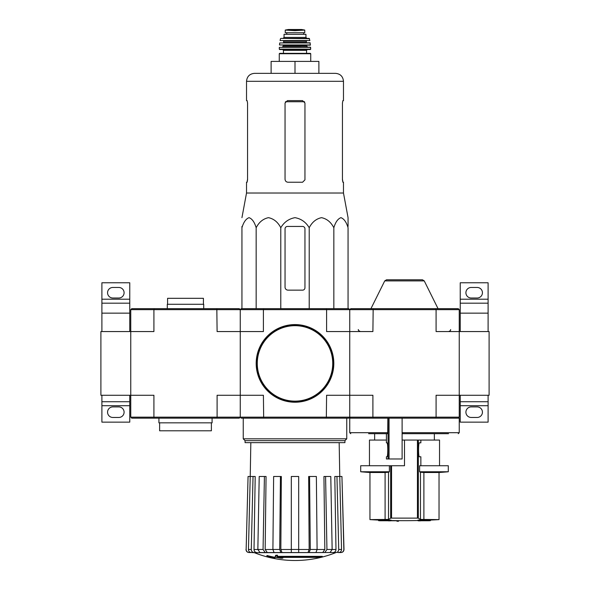 <?xml version="1.0" encoding="UTF-8"?>
<svg xmlns="http://www.w3.org/2000/svg" width="590" height="590" viewBox="0 0 590 590"><rect width="100%" height="100%" fill="white"/><g stroke="black" fill="none" stroke-linecap="round" stroke-linejoin="round"><path stroke-width="0.89" d="M489.103 395.263L489.103 331.558L459.241 331.558L459.241 395.263L489.103 395.263M488.107 331.558L488.107 303.186L460.237 303.186L460.237 313.143L488.107 313.143M460.237 331.558L460.237 313.143M460.237 299.204L488.107 299.204L488.107 282.78L460.237 282.78L460.237 303.186M488.107 299.204L488.107 303.186M471.189 298.009L477.163 298.009A5.273 5.273 0 0 0 482.436 292.736A5.273 5.273 0 0 0 477.163 287.463L471.189 287.463A5.273 5.273 0 0 0 465.908 292.736A5.273 5.273 0 0 0 471.189 298.009M488.107 401.731L460.237 401.731L460.237 422.138L488.107 422.138L488.107 395.263M471.189 417.462L477.163 417.462A5.273 5.273 0 0 0 482.436 412.181A5.273 5.273 0 0 0 477.163 406.908L471.189 406.908A5.273 5.273 0 0 0 465.908 412.181A5.273 5.273 0 0 0 471.189 417.462M460.237 401.731L460.237 395.263M100.897 331.558L100.897 395.263L130.759 395.263L130.759 331.558L100.897 331.558M129.763 331.558L129.763 303.186L101.893 303.186L101.893 313.143L129.763 313.143M101.893 331.558L101.893 313.143M101.893 299.204L129.763 299.204L129.763 282.78L101.893 282.78L101.893 303.186M129.763 299.204L129.763 303.186M112.838 298.009L118.811 298.009A5.273 5.273 0 0 0 124.092 292.736A5.273 5.273 0 0 0 118.811 287.463L112.838 287.463A5.273 5.273 0 0 0 107.564 292.736A5.273 5.273 0 0 0 112.838 298.009M129.763 401.731L101.893 401.731L101.893 422.138L129.763 422.138L129.763 395.263M112.838 417.462L118.811 417.462A5.273 5.273 0 0 0 124.092 412.181A5.273 5.273 0 0 0 118.811 406.908L112.838 406.908A5.273 5.273 0 0 0 107.564 412.181A5.273 5.273 0 0 0 112.838 417.462M101.893 401.731L101.893 395.263M378.618 520.682A557.432 557.432 0 0 0 380.211 520.749L389.002 520.749A557.122 96.745 90 0 1 388.331 520.845A557.019 456.284 -90 0 0 390.174 520.859A557.174 96.753 -90 0 0 391.059 520.719A557.122 548.656 -90 0 1 386.067 520.542A556.695 456.018 90 0 1 384.223 520.528A557.174 548.707 90 0 0 388.161 520.682L378.618 520.682L378.618 520.085L384.223 520.085M384.223 520.528L384.223 519.93A556.695 456.018 90 0 0 386.067 519.945A557.122 548.656 -90 0 0 391.059 520.122L391.059 520.719M398.523 521.25L398.523 520.653A557.432 557.432 0 0 1 396.93 520.631L396.93 521.228A557.432 557.432 0 0 0 398.523 521.25M396.93 520.749L390.868 520.749M386.067 520.542L386.067 519.945M423.03 520.542A557.115 550.256 90 0 1 417.934 520.719L417.934 520.122A557.115 550.256 90 0 0 423.03 519.945L423.03 520.542A556.695 456.018 -90 0 0 424.903 520.52L424.903 519.923A556.695 456.018 -90 0 1 423.03 519.945M417.934 520.719A557.181 87.165 90 0 0 418.716 520.859A557.019 456.284 90 0 0 420.523 520.852L420.523 520.749M420.523 520.852A557.13 87.158 -90 0 1 419.933 520.749L428.783 520.749A557.432 557.432 0 0 0 430.375 520.682L430.375 520.085A557.432 557.432 0 0 0 439.034 519.613L420.464 519.407L423.893 519.613L423.893 472.501L439.034 472.501L439.034 519.613M424.903 520.52A557.167 550.3 -90 0 1 420.876 520.682L430.375 520.682M424.903 520.085L430.375 520.085M420.862 442.839L419.453 442.839L420.862 442.839L420.862 440.059L404.497 440.059L404.497 465.739L360.697 465.739L360.697 471.771L389.371 471.771A497.304 60.608 -90 0 1 388.522 472.266L388.522 519.407L369.952 519.613A557.432 557.432 0 0 0 378.618 520.085M391.561 465.739L391.561 518.05L390.661 518.123L418.332 518.123L417.432 518.05L417.432 440.059M418.332 440.059L418.332 518.123A557.071 67.887 90 0 0 420.464 519.407L420.464 472.266L423.893 472.501L420.464 472.266A497.304 60.608 90 0 1 419.615 471.771L419.615 465.739L448.297 465.739L448.297 471.771L419.615 471.771L419.615 465.739M388.522 519.407A557.071 67.887 -90 0 0 390.661 518.123L390.661 465.739M360.697 471.771A497.702 497.702 0 0 0 369.952 472.501L385.093 472.501L385.093 519.613M389.371 471.771L389.371 465.739M388.522 472.266L385.093 472.501M420.862 465.739L420.862 456.778L419.453 456.778L420.862 456.778M419.453 442.839C418.266 442.013 418.266 457.611 419.453 456.778M368.617 433.687L387.719 433.687L387.851 418.155M387.851 432.691L349.745 432.691L349.745 418.155L402.107 418.155L402.107 458.968L386.421 458.968L386.421 456.778L386.952 456.778C388.05 457.117 388.05 442.507 386.952 442.839L386.421 442.839L386.45 433.687M402.107 433.687L448.533 433.687M371.213 433.687L379.37 433.687M350.74 418.155L349.745 417.16L349.745 309.654L350.74 308.659L373.168 308.659L372.902 331.558L349.745 331.558L349.745 309.654L436.084 309.654L436.084 331.558L459.241 331.558L459.241 309.654L458.246 308.659L373.168 308.659M458.246 418.155L435.818 418.155L436.084 417.16L459.241 417.16L458.246 418.155L459.241 418.155L459.241 432.691L458.246 433.687M435.818 418.155L402.107 418.155M459.241 417.16L459.241 395.263L436.084 395.263L436.084 417.16L372.902 417.16L372.902 395.263L349.745 395.263L349.745 331.558L326.594 331.558L326.594 309.654L349.745 309.654L348.749 308.659L263.678 308.659L263.406 309.654L326.594 309.654L326.322 308.659M435.818 308.659L436.084 309.654L459.241 309.654M154.182 418.155L131.754 418.155L130.759 417.16L153.916 417.16L154.182 418.155L216.832 418.155L217.098 417.16L240.255 417.16L240.255 395.263L263.406 395.263L263.678 418.155L241.251 418.155L240.255 417.16L372.902 417.16L373.168 418.155M424.254 280.899L384.732 280.899L386.516 279.793L422.47 279.793L424.254 280.899L438.038 308.659M404.497 279.793L417.735 279.793M420.862 440.059L439.535 440.059L439.535 465.739M369.458 465.739L369.458 440.059L386.421 440.059M402.107 440.059L404.497 440.059M216.832 308.659L217.098 331.558L240.255 331.558L240.255 309.654L153.916 309.654L154.182 308.659L239.26 308.659L240.255 309.654L240.255 395.263L240.255 331.558L263.406 331.558L263.406 309.654L240.255 309.654L241.251 308.659L263.678 308.659M322.28 556.945L276.998 556.945A107.653 9.381 -90 0 0 277.44 555.765A104.305 79.311 90 0 1 275.707 555.861A107.343 9.359 90 0 1 275.176 557.167A107.756 107.343 90 0 0 281.157 558.221A106.657 81.103 -90 0 0 282.853 558.133A107.454 107.048 -90 0 1 278.03 557.388L320.525 557.388A108.818 108.818 0 0 0 322.28 556.945L322.28 556.348L277.234 556.348M277.44 555.765L277.44 555.168A104.305 79.311 90 0 1 275.707 555.264A107.343 9.359 90 0 1 275.176 556.569L275.176 557.167M275.707 555.861L275.707 555.264M282.853 558.133L282.853 557.535A107.454 107.048 -90 0 1 281.732 557.388M274.896 558.14L274.896 557.299A108.177 108.177 0 0 1 266.931 555.478L266.931 556.318A108.42 108.42 0 0 0 274.896 558.14M274.896 557.897A108.177 108.177 0 0 1 266.931 556.075M335.636 552.683A109.497 109.497 0 0 1 295 560.5C280.958 560.478 267.41 557.867 254.364 552.683L327.929 552.535M262.071 552.535L336.035 552.535M335.961 552.535C337.672 552.351 338.594 551.326 338.726 549.474L341.544 549.474L339.774 476.484L341.935 476.484L343.852 549.474C343.712 551.326 342.709 552.351 340.858 552.535L337.893 552.535M314.817 552.535L330.031 552.535L332.148 549.474L330.791 476.484L325.584 476.484L326.941 549.474L332.148 549.474M272.905 549.474L279.704 549.474L280.442 476.484L273.635 476.484L272.905 549.474L274.048 552.535L291.32 552.535L291.32 549.474L298.68 549.474L298.68 552.535L315.952 552.535L317.096 549.474L316.365 476.484L309.558 476.484L310.296 549.474L317.096 549.474M257.852 549.474L263.059 549.474L264.416 476.484L259.209 476.484L257.852 549.474L259.969 552.535L275.183 552.535M254.364 552.683L251.222 552.535L254.039 552.535C252.328 552.351 251.406 551.333 251.274 549.474L253.044 476.484L255.197 476.484L254.017 549.497L257.852 549.497M246.148 549.474L248.066 476.484L246.148 549.474C246.288 551.326 247.291 552.351 249.142 552.535L253.966 552.535M250.831 442.64L250.241 476.484L248.066 476.484M251.222 552.535C249.511 552.351 248.589 551.326 248.456 549.474L251.274 549.474M253.044 476.484L250.226 476.484L248.456 549.474M256.783 552.535C255.087 552.358 254.165 551.34 254.017 549.497M263.059 549.474L265.175 552.535M267.277 552.535L265.161 549.497L272.905 549.497M264.416 476.484L266.06 476.484L265.161 549.497M279.704 549.474L280.855 552.535M281.991 552.535L280.84 549.497L291.32 549.497M280.442 476.484L281.334 476.484L280.84 549.497M298.68 549.474L298.68 476.484L291.32 476.484L291.32 549.474M309.145 552.535L310.296 549.474M309.558 476.484L308.666 476.484L309.16 549.497L308.01 552.535M324.825 552.535L326.941 549.474M325.584 476.484L323.94 476.484L324.839 549.497L322.723 552.535M332.148 549.497L335.983 549.497L334.803 476.484L336.956 476.484L338.726 549.474M335.983 549.497C335.835 551.34 334.913 552.358 333.217 552.535M341.544 549.474C341.411 551.333 340.489 552.351 338.778 552.535M336.956 476.484L339.774 476.484L339.169 442.64M341.935 476.484L343.992 549.474C343.852 551.326 342.856 552.351 341.005 552.535M349.745 417.16L349.745 395.263L326.594 395.263L326.322 418.155L348.749 418.155L349.745 417.16M263.678 418.155L326.322 418.155M245.071 440.656L344.929 440.656L344.929 442.64L245.071 442.64L245.071 440.656L243.242 438.82L346.758 438.82L346.758 418.155M348.056 226.442L348.056 217.666L343.476 193.011L343.476 182.244L342.886 182.244L342.443 179.854L342.443 103.007L342.886 100.617L342.443 103.007M309.219 308.659L309.219 227.747C312.073 222.15 316.174 218.794 321.528 217.666C326.875 218.787 330.975 222.142 333.837 227.747C335.489 222.15 337.856 218.794 340.946 217.666C344.036 218.787 346.404 222.142 348.056 227.747C348.056 215.158 348.056 215.158 348.056 227.747L348.056 308.659M241.944 226.442L241.944 227.747L241.944 226.442M309.219 227.747C305.908 222.142 301.166 218.779 294.993 217.666C288.82 218.787 284.085 222.15 280.781 227.747C277.919 222.142 273.819 218.787 268.472 217.666C263.118 218.794 259.017 222.15 256.163 227.747C254.511 222.142 252.137 218.787 249.054 217.666C245.964 218.794 243.596 222.15 241.944 227.747C241.944 215.158 241.944 215.158 241.944 227.747L241.944 308.659M256.163 227.747L256.163 308.659M280.781 227.747L280.781 308.659M333.837 227.747L333.837 308.659M285.044 228.832L285.044 287.16A2.987 2.987 0 0 0 288.031 290.147L302.567 290.147A2.39 2.39 0 0 0 304.956 287.758L304.956 228.832A2.39 2.39 0 0 0 302.567 226.442L287.433 226.442A2.39 2.39 0 0 0 285.044 228.832M318.888 73.344L318.888 61.404L271.112 61.404L271.112 73.344L254.489 73.344L335.511 73.344C340.349 73.816 343.004 76.471 343.476 81.309L246.524 81.309C246.996 76.471 249.651 73.816 254.489 73.344M295 61.404L295 73.344M304.956 179.854L302.567 182.244L304.956 179.854L304.956 103.007L302.567 100.617L287.433 100.617L285.044 103.007L285.044 179.257C285.228 181.078 286.224 182.074 288.031 182.244L302.567 182.244M343.476 193.011L246.524 193.011L246.524 182.244L247.114 182.244L247.557 179.854L247.557 103.007L247.114 100.617L246.524 100.617L246.524 81.309M247.557 179.257L247.026 182.244M342.974 182.244L342.443 179.257M343.476 81.309L343.476 100.617L342.886 100.617M256.48 363.411A38.52 38.52 0 0 0 314.264 396.768A38.52 38.52 0 0 0 314.264 330.046A38.52 38.52 0 0 0 256.48 363.411M256.178 363.411A38.822 38.822 0 0 0 314.411 397.026A38.822 38.822 0 0 0 314.411 329.788A38.822 38.822 0 0 0 256.178 363.411M289.845 30.355L300.155 30.355L295 30.651L285.243 30.09L285.243 32.73L304.757 32.73L304.757 30.09L304.757 32.73M300.155 30.355L304.757 30.09M284.048 37.413L284.048 34.323L305.952 34.323L305.952 37.413L306.947 38.409L283.053 38.409L284.048 37.413L305.952 37.413M279.667 53.336L310.333 53.336L310.731 53.734L279.269 53.734L279.667 53.336M310.724 49.154L279.276 49.154L279.675 49.553L310.325 49.553L310.724 49.154L310.48 47.171L279.321 47.355L310.679 47.355M307.744 47.171L306.748 46.175L283.252 46.175L282.256 47.171L300.974 47.171M310.517 44.958L279.483 44.958L310.318 45.179L310.089 42.79L279.712 42.959L310.288 42.959M309.905 40.562L280.095 40.562L309.905 40.562L309.145 38.409L280.855 38.409L309.536 38.719M286.74 32.73L286.74 34.323L286.74 32.73M130.759 417.16L130.759 395.263L153.916 395.263L153.916 417.16L217.098 417.16L217.098 395.263L240.255 395.263L240.255 417.16L239.26 418.155L216.832 418.155M130.759 309.654L130.759 331.558L153.916 331.558L153.916 309.654L130.759 309.654L131.754 308.659L154.182 308.659M211.382 422.838L211.382 430.796L159.625 430.796L159.625 422.838M212.083 418.155L212.083 422.838L158.924 422.838L158.924 418.155M167.59 304.285L167.59 298.311L203.425 298.311L203.425 304.285M167.287 308.659L167.287 304.285L203.72 304.285L203.72 308.659M460.237 405.714L488.107 405.714M101.893 405.714L129.763 405.714M389.053 458.968L389.053 418.155M402.107 432.691L459.241 432.691M388.065 458.968L388.065 418.155M317.096 549.497L324.839 549.497M298.68 549.497L309.16 549.497M285.413 101.738L304.588 101.738M257.277 363.411A37.723 37.723 0 0 0 313.865 396.082A37.723 37.723 0 0 0 313.865 330.739A37.723 37.723 0 0 0 257.277 363.411M283.451 53.336L283.451 50.349L306.549 50.349L307.346 49.553M283.252 46.175L283.252 45.578L306.748 45.578L307.147 45.179M283.252 42.79L283.65 42.392L306.35 42.392L306.748 42.79M283.65 42.392L283.65 41.197L306.35 41.197L306.748 40.799M286.792 32.73L286.792 34.323M285.243 30.061L288.377 29.507L301.623 29.507L304.757 30.061M391.059 520.52A557.432 557.432 0 0 0 396.93 520.631M398.523 520.653A557.432 557.432 0 0 0 417.934 520.52M369.952 472.501L369.952 519.613M434.358 440.059L434.358 433.687M374.635 440.059L374.635 433.687M349.745 432.691L350.74 433.687M450.583 329.567C450.922 330.238 450.259 330.901 448.592 331.558M358.41 329.567C357.879 330.009 358.543 330.673 360.401 331.558M384.732 280.899L370.948 308.659M386.421 442.839L386.421 433.687M386.421 458.968L386.421 456.778M439.034 472.501A497.702 497.702 0 0 0 448.297 471.771M243.242 438.82L243.242 418.155M344.929 440.656L346.758 438.82M246.008 549.474C246.148 551.326 247.144 552.351 248.995 552.535M246.524 193.011L241.944 217.666M310.731 61.404L310.731 53.734M279.269 61.404L279.269 53.734M306.549 53.336L306.549 50.349M283.451 50.349L282.654 49.553M279.276 49.154L279.321 47.355M306.748 46.175L306.748 45.578M283.252 45.578L282.853 45.179M279.483 44.958L279.712 42.959M306.35 42.392L306.35 41.197M283.65 41.197L283.252 40.799M280.095 40.562L280.464 38.719M303.68 32.73L303.68 34.323M301.623 29.507L288.429 29.5"/></g></svg>
